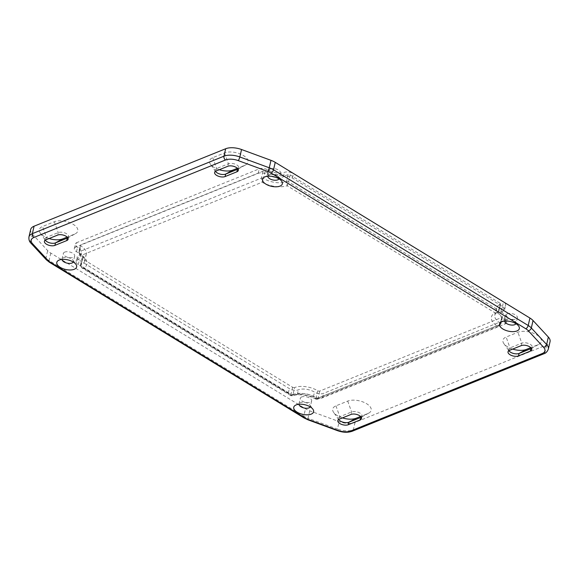 <?xml version="1.0" encoding="UTF-8"?>
<svg xmlns="http://www.w3.org/2000/svg" width="579" height="579" viewBox="0 0 579 579"><rect width="100%" height="100%" fill="white"/><g stroke="black" fill="none" stroke-linecap="round" stroke-linejoin="round"><path stroke-width="0.43" stroke-dasharray="2.9 2.17" d="M515.954 323.69A5.819 2.815 -167 0 0 516.07 323.364A5.819 2.815 -167 0 0 515.679 321.895A5.819 2.815 -167 0 0 506.097 319.427A5.819 2.815 -167 0 0 505.735 319.594A5.819 2.815 -167 0 0 504.736 320.752A5.819 2.815 -167 0 0 504.7 321.092M507.399 313.782A5.819 2.815 -167 0 0 506.039 315.106A5.819 2.815 -167 0 0 509.419 318.638A5.819 2.815 -167 0 0 516.012 319.043A5.819 2.815 -167 0 0 517.38 317.719A5.819 2.815 -167 0 0 514 314.187A5.819 2.815 -167 0 0 507.399 313.782M73.258 262.019A5.819 2.815 -167 0 0 73.381 261.694A5.819 2.815 -167 0 0 72.99 260.217A5.819 2.815 -167 0 0 63.4 257.749A5.819 2.815 -167 0 0 63.039 257.923A5.819 2.815 -167 0 0 62.04 259.074A5.819 2.815 -167 0 0 62.004 259.421M64.703 252.104A5.819 2.815 -167 0 0 63.343 253.428A5.819 2.815 -167 0 0 66.723 256.967A5.819 2.815 -167 0 0 73.323 257.373A5.819 2.815 -167 0 0 74.684 256.048A5.819 2.815 -167 0 0 71.304 252.509A5.819 2.815 -167 0 0 64.703 252.104M310.214 406.871A5.819 2.815 -167 0 0 310.337 406.545A5.819 2.815 -167 0 0 309.946 405.068A5.819 2.815 -167 0 0 300.356 402.608A5.819 2.815 -167 0 0 299.994 402.774A5.819 2.815 -167 0 0 298.996 403.932A5.819 2.815 -167 0 0 298.959 404.272M301.659 396.955A5.819 2.815 -167 0 0 300.298 398.287A5.819 2.815 -167 0 0 303.678 401.819A5.819 2.815 -167 0 0 310.279 402.224A5.819 2.815 -167 0 0 311.64 400.9A5.819 2.815 -167 0 0 308.26 397.368A5.819 2.815 -167 0 0 301.659 396.955M278.998 178.839A5.819 2.815 -167 0 0 279.121 178.513A5.819 2.815 -167 0 0 278.723 177.036A5.819 2.815 -167 0 0 269.141 174.569A5.819 2.815 -167 0 0 268.779 174.742A5.819 2.815 -167 0 0 267.78 175.893A5.819 2.815 -167 0 0 267.744 176.24M270.444 168.923A5.819 2.815 -167 0 0 269.083 170.248A5.819 2.815 -167 0 0 272.463 173.787A5.819 2.815 -167 0 0 279.056 174.192A5.819 2.815 -167 0 0 280.424 172.868A5.819 2.815 -167 0 0 277.044 169.329A5.819 2.815 -167 0 0 270.444 168.923M361.216 417.206A6.108 2.953 -167 0 0 362.085 416.098A6.108 2.953 -167 0 0 358.531 412.386A6.108 2.953 -167 0 0 351.605 411.959L339.822 416.721A6.108 2.953 -167 0 0 338.389 418.11A6.108 2.953 -167 0 0 338.686 419.486M342.464 417.908A13.679 6.608 13 0 1 333.649 412.422A13.679 6.608 13 0 1 335.943 405.85L347.726 401.088A13.679 6.608 13 0 1 366.094 403.404A13.679 6.608 13 0 1 368.837 413.059A13.679 6.608 13 0 1 367.969 413.464L360.587 416.453M30.673 229.516A14.547 7.035 -167 0 0 32.373 234.09L47.673 250.613A14.547 7.035 -167 0 0 50.793 253.095L305.488 408.796A14.547 7.035 -167 0 0 309.736 410.822L339.164 421.635A14.547 7.035 -167 0 0 355.043 422.417L546.641 344.946A14.547 7.035 -167 0 0 550.05 341.639M219.267 169.734A13.679 6.608 13 0 1 210.459 164.255A13.679 6.608 13 0 1 212.746 157.683L224.529 152.921A13.679 6.608 13 0 1 242.905 155.237A13.679 6.608 13 0 1 245.648 164.892A13.679 6.608 13 0 1 244.779 165.297L237.397 168.286M49.07 238.548A13.679 6.608 13 0 1 40.255 233.062A13.679 6.608 13 0 1 42.549 226.498L54.332 221.735A13.679 6.608 13 0 1 72.701 224.044A13.679 6.608 13 0 1 75.444 233.706A13.679 6.608 13 0 1 74.575 234.111L67.193 237.093M75.856 247.052A6.55 3.163 -167 0 0 74.322 248.536A6.55 3.163 -167 0 0 76.493 251.713A11.638 5.624 13 0 1 80.351 257.358A11.638 5.624 13 0 1 77.629 260.007A6.55 3.163 -167 0 0 76.095 261.498A6.55 3.163 -167 0 0 78.266 264.668L288.299 393.061A6.55 3.163 -167 0 0 297.353 394.328A11.638 5.624 13 0 1 313.449 396.564A6.55 3.163 -167 0 0 322.503 397.831L504.866 324.102A6.55 3.163 -167 0 0 506.393 322.612A6.55 3.163 -167 0 0 504.222 319.434A11.638 5.624 13 0 1 500.365 313.796A11.638 5.624 13 0 1 503.093 311.147A6.55 3.163 -167 0 0 504.62 309.656A6.55 3.163 -167 0 0 502.449 306.479L292.424 178.086A6.55 3.163 -167 0 0 283.37 176.827A11.638 5.624 13 0 1 267.266 174.583A6.55 3.163 -167 0 0 258.212 173.324L75.856 247.052L76.884 242.579A6.55 3.163 -167 0 0 75.357 244.07A6.55 3.163 -167 0 0 77.528 247.247A11.638 5.624 13 0 1 81.386 252.885A11.638 5.624 13 0 1 78.664 255.534A6.55 3.163 -167 0 0 77.13 257.025A6.55 3.163 -167 0 0 79.301 260.203L289.326 388.596A6.55 3.163 -167 0 0 298.38 389.855A11.638 5.624 13 0 1 314.484 392.099A6.55 3.163 -167 0 0 323.538 393.358L505.894 319.637A6.55 3.163 -167 0 0 507.428 318.146A6.55 3.163 -167 0 0 505.257 314.969A11.638 5.624 13 0 1 501.4 309.324A11.638 5.624 13 0 1 504.121 306.675A6.55 3.163 -167 0 0 505.655 305.184A6.55 3.163 -167 0 0 503.484 302.014L293.452 173.62A6.55 3.163 -167 0 0 284.398 172.361A11.638 5.624 13 0 1 268.301 170.117A6.55 3.163 -167 0 0 259.247 168.851L76.884 242.579M512.661 349.094A13.679 6.608 13 0 1 503.853 343.608A13.679 6.608 13 0 1 506.14 337.043L517.923 332.274A13.679 6.608 13 0 1 536.299 334.59A13.679 6.608 13 0 1 539.042 344.244A13.679 6.608 13 0 1 538.173 344.657L530.791 347.639M244.779 165.297L238.012 169.017A6.108 2.953 -167 0 0 238.888 167.932A6.108 2.953 -167 0 0 235.342 164.219A6.108 2.953 -167 0 0 228.416 163.792L216.626 168.554A6.108 2.953 -167 0 0 215.2 169.944A6.108 2.953 -167 0 0 215.497 171.319M538.173 344.657L531.406 348.377A6.108 2.953 -167 0 0 532.282 347.284A6.108 2.953 -167 0 0 528.736 343.571A6.108 2.953 -167 0 0 521.809 343.144L510.019 347.907A6.108 2.953 -167 0 0 508.594 349.303A6.108 2.953 -167 0 0 508.89 350.679M67.823 237.846A6.108 2.953 -167 0 0 68.691 236.746A6.108 2.953 -167 0 0 65.138 233.033A6.108 2.953 -167 0 0 58.211 232.606L46.429 237.368A6.108 2.953 -167 0 0 44.996 238.758A6.108 2.953 -167 0 0 45.292 240.133M317.755 390.774L316.148 397.73C315.895 399.235 315.953 399.597 316.337 398.808L317.379 399.278L318.161 398.005A1.455 0.702 13 0 1 316.148 397.73A16.733 8.084 -167 0 0 293.01 394.502A1.455 0.702 13 0 1 290.998 394.219C290.701 395.718 290.788 396.079 291.259 395.312L292.2 395.783L293.01 394.502L294.61 387.554A16.733 8.084 13 0 1 317.755 390.774A1.455 0.702 -167 0 0 319.767 391.057L502.123 317.328A1.455 0.702 -167 0 0 502.463 316.995A1.455 0.702 -167 0 0 501.986 316.293A16.733 8.084 13 0 1 496.435 308.18A16.733 8.084 13 0 1 500.35 304.373A1.455 0.702 -167 0 0 500.69 304.04A1.455 0.702 -167 0 0 500.213 303.338L290.18 174.945A1.455 0.702 -167 0 0 288.168 174.663A16.733 8.084 13 0 1 265.03 171.442A1.455 0.702 -167 0 0 263.018 171.16L80.655 244.888A1.455 0.702 -167 0 0 80.315 245.214A1.455 0.702 -167 0 0 80.799 245.923A16.733 8.084 13 0 1 86.343 254.036A16.733 8.084 13 0 1 82.428 257.843A1.455 0.702 -167 0 0 82.088 258.176A1.455 0.702 -167 0 0 82.573 258.878L292.598 387.271A1.455 0.702 -167 0 0 294.61 387.554M317.379 399.278L316.04 399.177L316.337 398.808L496.891 325.811C498.476 325.803 499.634 324.949 500.379 323.241A1.455 0.702 13 0 1 500.864 323.943A1.455 0.702 13 0 1 500.864 323.951A1.455 0.702 13 0 1 500.524 324.276L499.178 325.774L496.891 325.811A19.643 9.496 13 0 1 495.125 312.892C496.681 312.841 497.839 311.972 498.606 310.286A1.455 0.702 13 0 1 499.091 310.988L499.091 310.988A1.455 0.702 13 0 1 498.743 311.321L497.462 312.798L495.125 312.892L287.17 185.765L286.562 181.611A1.455 0.702 13 0 1 288.574 181.893L287.17 185.765A19.643 9.496 13 0 1 262.092 182.269L261.411 178.108A1.455 0.702 13 0 1 263.423 178.39L262.092 182.269L81.53 255.274L79.974 254.869L79.193 252.871A1.455 0.702 13 0 1 78.715 252.169A1.455 0.702 13 0 1 79.055 251.836C79.062 253.631 79.888 254.774 81.53 255.274A19.643 9.496 13 0 1 83.304 268.186L81.791 267.845L80.966 265.826A1.455 0.702 13 0 1 80.488 265.124A1.455 0.702 13 0 1 80.828 264.791C80.814 266.601 81.646 267.73 83.304 268.186L291.259 395.312A19.643 9.496 13 0 1 316.337 398.808M292.2 395.783L290.882 395.66L291.259 395.312M335.943 405.85L339.822 416.721L339.251 419.203M347.726 401.088L351.605 411.959L351.033 414.441M361.202 417.184L367.969 413.464M212.746 157.683L216.626 168.554L216.054 171.037M224.529 152.921L228.416 163.792L227.837 166.274M521.23 345.627L521.809 343.144L517.923 332.274M509.448 350.389L510.019 347.907L506.14 337.043M54.332 221.735L58.211 232.606L57.639 235.081M45.857 239.851L46.429 237.368L42.549 226.498M74.575 234.111L67.808 237.831M548.327 349.086A14.547 7.035 13 0 1 544.926 352.394A2.909 2.099 -112 0 1 543.862 353.776M352.256 431.239A2.909 2.099 68 0 0 353.32 429.857L544.926 352.394L546.641 344.946M31.013 243.252A2.909 2.077 137.2 0 1 30.658 241.537A14.547 7.035 13 0 1 28.95 236.963M32.373 234.09L30.658 241.537L45.951 258.06A2.909 2.077 -42.8 0 0 46.313 259.776M355.043 422.417L353.32 429.857A14.547 7.035 13 0 1 337.448 429.082A2.909 0.644 -69.8 0 0 337.463 430.653M308.035 419.84A2.909 0.644 110.2 0 1 308.014 418.27L337.448 429.082L339.164 421.635M49.425 262.265A2.909 1.448 121.4 0 1 49.07 260.543A14.547 7.035 13 0 1 45.951 258.06L47.673 250.613M50.793 253.095L49.07 260.543L303.765 416.243A2.909 1.448 -58.6 0 0 304.12 417.973M309.736 410.822L308.014 418.27A14.547 7.035 13 0 1 303.765 416.243L305.488 408.796M292.598 387.271L290.998 394.219L80.966 265.826L82.573 258.878M82.428 257.843L80.828 264.791A16.733 8.084 -167 0 0 84.744 260.984A16.733 8.084 -167 0 0 79.193 252.871L80.799 245.923M80.655 244.888L79.055 251.836L261.411 178.108L263.018 171.16M265.03 171.442L263.423 178.39A16.733 8.084 -167 0 0 286.562 181.611L288.168 174.663M290.18 174.945L288.574 181.893L498.606 310.286L500.213 303.338M500.35 304.373L498.743 311.321A16.733 8.084 -167 0 0 494.828 315.128A16.733 8.084 -167 0 0 500.379 323.241L501.986 316.293M502.123 317.328L500.524 324.276L318.161 398.005L319.767 391.057M76.493 251.713L77.528 247.247M77.629 260.007L78.664 255.534M78.266 264.668L79.301 260.203M288.299 393.061L289.326 388.596M297.353 394.328L298.38 389.855M313.449 396.564L314.484 392.099M322.503 397.831L323.538 393.358M504.866 324.102L505.894 319.637M504.222 319.434L505.257 314.969M503.093 311.147L504.121 306.675M502.449 306.479L503.484 302.014M292.424 178.086L293.452 173.62M283.37 176.827L284.398 172.361M267.266 174.583L268.301 170.117M258.212 173.324L259.247 168.851M504.736 320.752L506.039 315.106M501.24 322.033L505.735 319.594M62.04 259.074L63.343 253.428M58.544 260.355L63.039 257.923M298.996 403.932L300.298 398.287M295.5 405.213L299.994 402.774M267.78 175.893L269.083 170.248M264.285 177.174L268.779 174.742M338.802 419.659L333.649 412.422M368.837 413.059L361.035 417.307M338.389 418.11L337.818 420.593M215.605 171.493L210.459 164.255M245.648 164.892L237.846 169.14M215.2 169.944L214.628 172.426M531.24 348.493L539.042 344.244M503.853 343.608L508.999 350.845M532.282 347.284L531.71 349.767M67.642 237.955L75.444 233.706M40.255 233.062L45.408 240.299M44.996 238.758L44.424 241.24M238.888 167.932L238.316 170.414M68.691 236.746L68.112 239.228M362.085 416.098L361.506 418.581M508.594 349.303L508.022 351.786M316.04 399.177C307.384 394.849 299.437 393.72 292.192 395.783M317.379 399.271L499.178 325.774L500.864 323.943L502.463 316.995M290.882 395.66L81.791 267.845L80.488 265.124L82.088 258.176M496.435 308.18L494.828 315.128C494.589 314.708 495.465 313.934 497.462 312.798L499.091 310.988L500.69 304.04M86.343 254.036L84.744 260.984C83.897 259.747 87.212 260.709 79.974 254.869L78.715 252.169L80.315 245.214M74.322 248.536L75.357 244.07M81.386 252.885L80.351 257.358M76.095 261.498L77.13 257.025M506.393 322.612L507.428 318.146M501.4 309.324L500.365 313.796M504.62 309.656L505.655 305.184M278.723 177.036L281.698 181.198M280.424 172.868L279.121 178.513M309.946 405.068L312.913 409.23M311.64 400.9L310.337 406.545M72.99 260.217L75.958 264.379M74.684 256.048L73.381 261.694M515.679 321.895L518.654 326.049M517.38 317.719L516.07 323.364"/><path stroke-width="0.87" d="M504.7 321.092A5.819 2.815 -167 0 0 508.434 324.406A5.819 2.815 -167 0 0 514.709 324.689A5.819 2.815 -167 0 0 515.954 323.69M516.953 330.949A10.183 4.921 13 0 1 503.267 329.219A10.183 4.921 13 0 1 501.24 322.033A10.183 4.921 13 0 1 501.877 321.729A10.183 4.921 13 0 1 518.654 326.049A10.183 4.921 13 0 1 516.953 330.949M62.004 259.421A5.819 2.815 -167 0 0 65.745 262.736A5.819 2.815 -167 0 0 72.02 263.018A5.819 2.815 -167 0 0 73.258 262.019M74.257 269.278A10.183 4.921 13 0 1 60.571 267.549A10.183 4.921 13 0 1 58.544 260.355A10.183 4.921 13 0 1 59.181 260.058A10.183 4.921 13 0 1 75.958 264.379A10.183 4.921 13 0 1 74.257 269.278M298.959 404.272A5.819 2.815 -167 0 0 302.694 407.587A5.819 2.815 -167 0 0 308.976 407.869A5.819 2.815 -167 0 0 310.214 406.871M311.212 414.13A10.183 4.921 13 0 1 297.526 412.4A10.183 4.921 13 0 1 295.5 405.213A10.183 4.921 13 0 1 296.137 404.909A10.183 4.921 13 0 1 312.913 409.23A10.183 4.921 13 0 1 311.212 414.13M267.744 176.24A5.819 2.815 -167 0 0 271.479 179.555A5.819 2.815 -167 0 0 277.754 179.837A5.819 2.815 -167 0 0 278.998 178.839M279.997 186.098A10.183 4.921 13 0 1 266.311 184.368A10.183 4.921 13 0 1 264.285 177.174A10.183 4.921 13 0 1 264.921 176.877A10.183 4.921 13 0 1 281.698 181.198A10.183 4.921 13 0 1 279.997 186.098M338.686 419.486A6.108 2.953 -167 0 0 338.802 419.659A6.108 2.953 -167 0 0 348.869 422.25L360.652 417.488A6.108 2.953 -167 0 0 361.035 417.307A6.108 2.953 -167 0 0 361.216 417.206M360.587 416.453L356.186 418.233A13.679 6.608 13 0 1 342.464 417.908M360.08 419.97L348.297 424.733A6.108 2.953 13 0 1 341.364 424.306A6.108 2.953 13 0 1 337.818 420.593A6.108 2.953 13 0 1 339.251 419.203L351.033 414.441A6.108 2.953 13 0 1 357.96 414.868A6.108 2.953 13 0 1 361.506 418.581A6.108 2.953 13 0 1 360.08 419.97L360.652 417.488L361.202 417.184M548.327 349.086L550.05 341.639A14.547 7.035 -167 0 0 548.342 337.065L533.049 320.534A14.547 7.035 -167 0 0 529.93 318.052L275.235 162.352A14.547 7.035 -167 0 0 270.986 160.332L241.552 149.52A14.547 7.035 -167 0 0 225.68 148.738L34.074 226.201A14.547 7.035 -167 0 0 30.673 229.516L28.95 236.963A14.547 7.035 13 0 1 32.359 233.648A2.909 2.099 68 0 0 33.937 237.448L225.542 159.985A2.909 2.099 -112 0 1 223.957 156.185A14.547 7.035 13 0 1 239.836 156.96A2.909 0.644 110.2 0 1 238.237 160.607L267.672 171.42A2.909 0.644 -69.8 0 0 269.264 167.78A14.547 7.035 13 0 1 273.512 169.799A2.909 1.448 121.4 0 1 271.066 173.041L525.768 328.742A2.909 1.448 -58.6 0 0 528.207 325.499A14.547 7.035 13 0 1 531.327 327.982A2.909 2.077 137.2 0 1 528.265 330.725L543.558 347.255A2.909 2.077 -42.8 0 0 546.627 344.512A14.547 7.035 13 0 1 548.327 349.086C547.365 351.627 545.874 353.19 543.862 353.776A2.909 2.099 -112 0 1 542.197 353.559L350.592 431.022A2.909 2.099 68 0 0 352.256 431.239C347.878 432.766 342.949 432.564 337.463 430.653A2.909 0.644 -69.8 0 0 337.897 430.4L308.462 419.587A2.909 0.644 110.2 0 1 308.035 419.84L304.12 417.973A2.909 1.448 -58.6 0 0 305.068 417.966L50.366 262.265A2.909 1.448 121.4 0 1 49.425 262.265L46.313 259.776A2.909 2.077 -42.8 0 0 47.869 260.282L32.576 243.759A2.909 2.077 137.2 0 1 31.013 243.252C29.377 241.769 28.689 239.677 28.95 236.963M237.397 168.286L232.997 170.06A13.679 6.608 13 0 1 219.267 169.734M67.193 237.093L62.793 238.874A13.679 6.608 13 0 1 49.07 238.548M530.791 347.639L526.391 349.419A13.679 6.608 13 0 1 512.661 349.094M215.497 171.319A6.108 2.953 -167 0 0 215.605 171.493A6.108 2.953 -167 0 0 225.68 174.084L237.462 169.321A6.108 2.953 -167 0 0 237.846 169.14A6.108 2.953 -167 0 0 238.02 169.039L237.462 169.321L236.883 171.804L225.101 176.566A6.108 2.953 13 0 1 218.174 176.139A6.108 2.953 13 0 1 214.628 172.426A6.108 2.953 13 0 1 216.054 171.037L227.837 166.274A6.108 2.953 13 0 1 234.77 166.701A6.108 2.953 13 0 1 238.316 170.414A6.108 2.953 13 0 1 236.883 171.804M508.89 350.679A6.108 2.953 -167 0 0 508.999 350.845A6.108 2.953 -167 0 0 519.074 353.443L530.856 348.674A6.108 2.953 -167 0 0 531.24 348.493A6.108 2.953 -167 0 0 531.413 348.392L530.856 348.674L530.277 351.156L518.495 355.926A6.108 2.953 13 0 1 511.568 355.499A6.108 2.953 13 0 1 508.022 351.786A6.108 2.953 13 0 1 509.448 350.389L521.23 345.627A6.108 2.953 13 0 1 528.164 346.054A6.108 2.953 13 0 1 531.71 349.767A6.108 2.953 13 0 1 530.277 351.156M45.292 240.133A6.108 2.953 -167 0 0 45.408 240.299A6.108 2.953 -167 0 0 55.475 242.898L67.258 238.135A6.108 2.953 -167 0 0 67.642 237.955A6.108 2.953 -167 0 0 67.823 237.846M54.904 245.38A6.108 2.953 13 0 1 47.97 244.953A6.108 2.953 13 0 1 44.424 241.24A6.108 2.953 13 0 1 45.857 239.851L57.639 235.081A6.108 2.953 13 0 1 64.566 235.508A6.108 2.953 13 0 1 68.112 239.228A6.108 2.953 13 0 1 66.686 240.618L54.904 245.38L55.475 242.898L62.793 238.874M348.297 424.733L348.869 422.25L356.186 418.233M225.101 176.566L225.68 174.084L232.997 170.06M526.391 349.419L519.074 353.443L518.495 355.926M67.808 237.831L67.258 238.135L66.686 240.618M267.672 171.42A11.638 5.624 13 0 1 271.066 173.041M270.986 160.332L269.264 167.78L239.836 156.96L241.552 149.52M529.93 318.052L528.207 325.499L273.512 169.799L275.235 162.352M525.768 328.742A11.638 5.624 13 0 1 528.265 330.725M548.342 337.065L546.627 344.512L531.327 327.982L533.049 320.534M225.542 159.985A11.638 5.624 13 0 1 238.237 160.607M225.68 148.738L223.957 156.185L32.359 233.648L34.074 226.201M543.558 347.255A11.638 5.624 13 0 1 542.197 353.559M32.576 243.759A11.638 5.624 13 0 1 33.937 237.448M350.592 431.022A11.638 5.624 13 0 1 337.897 430.4M50.366 262.265A11.638 5.624 13 0 1 47.869 260.282M308.462 419.587A11.638 5.624 13 0 1 305.068 417.966M543.862 353.776L352.256 431.239M337.463 430.653L308.035 419.84M304.12 417.973L49.425 262.265M46.313 259.776L31.013 243.252"/></g></svg>
